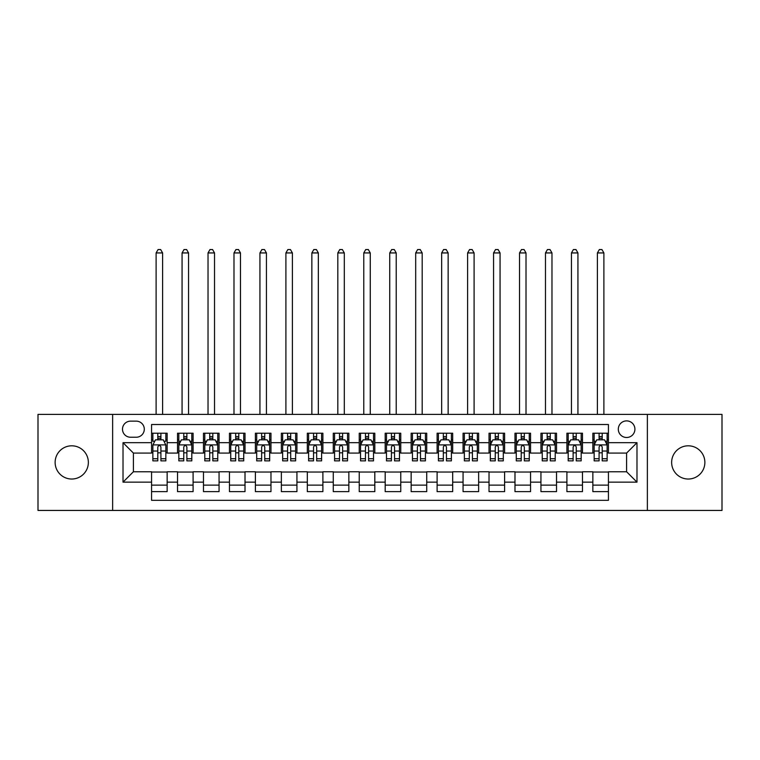 <?xml version="1.0" encoding="UTF-8"?>
<svg xmlns="http://www.w3.org/2000/svg" width="760" height="760" viewBox="0 0 760 760"><rect width="100%" height="100%" fill="white"/><g stroke="black" fill="none" stroke-linecap="round" stroke-linejoin="round"><path stroke-width="1.14" d="M688.256 445.806A16.615 16.615 0 0 0 671.64 462.422A16.615 16.615 0 0 0 688.256 479.028A16.615 16.615 0 0 0 704.871 462.422A16.615 16.615 0 0 0 688.256 445.806M71.744 445.806A16.615 16.615 0 0 0 55.128 462.422A16.615 16.615 0 0 0 71.744 479.028A16.615 16.615 0 0 0 88.359 462.422A16.615 16.615 0 0 0 71.744 445.806M626.601 420.888A8.303 8.303 0 0 0 618.298 429.191A8.303 8.303 0 0 0 626.601 437.494A8.303 8.303 0 0 0 634.913 429.191A8.303 8.303 0 0 0 626.601 420.888M647.368 510.444L722 510.444L722 414.39L647.368 414.39L647.368 510.444L112.632 510.444L112.632 414.39L38 414.39L38 510.444L112.632 510.444M608.437 433.219L592.857 433.219L592.857 442.69L582.473 442.69L582.473 453.074L592.857 453.074L592.857 442.69M582.473 442.69L582.473 433.219L566.903 433.219L566.903 442.69L556.519 442.69L556.519 453.074L566.903 453.074L566.903 442.69M556.519 442.69L556.519 433.219L540.939 433.219L540.939 442.69L530.556 442.69L530.556 453.074L540.939 453.074L540.939 442.69M530.556 442.69L530.556 433.219L514.986 433.219L514.986 442.69L504.602 442.69L504.602 453.074L514.986 453.074L514.986 442.69M504.602 442.69L504.602 433.219L489.022 433.219L489.022 442.69L478.638 442.69L478.638 453.074L489.022 453.074L489.022 442.69M478.638 442.69L478.638 433.219L463.068 433.219L463.068 442.69L452.684 442.69L452.684 453.074L463.068 453.074L463.068 442.69M452.684 442.69L452.684 433.219L437.104 433.219L437.104 442.69L426.721 442.69L426.721 453.074L437.104 453.074L437.104 442.69M426.721 442.69L426.721 433.219L411.151 433.219L411.151 442.69L400.767 442.69L400.767 453.074L411.151 453.074L411.151 442.69M400.767 442.69L400.767 433.219L385.187 433.219L385.187 442.69L374.813 442.69L374.813 453.074L385.187 453.074L385.187 442.69M374.813 442.69L374.813 433.219L359.233 433.219L359.233 442.69L348.849 442.69L348.849 453.074L359.233 453.074L359.233 442.69M348.849 442.69L348.849 433.219L333.279 433.219L333.279 442.69L322.895 442.69L322.895 453.074L333.279 453.074L333.279 442.69M322.895 442.69L322.895 433.219L307.315 433.219L307.315 442.69L296.932 442.69L296.932 453.074L307.315 453.074L307.315 442.69M296.932 442.69L296.932 433.219L281.361 433.219L281.361 442.69L270.978 442.69L270.978 453.074L281.361 453.074L281.361 442.69M270.978 442.69L270.978 433.219L255.398 433.219L255.398 442.69L245.014 442.69L245.014 453.074L255.398 453.074L255.398 442.69M245.014 442.69L245.014 433.219L229.444 433.219L229.444 442.69L219.06 442.69L219.06 453.074L229.444 453.074L229.444 442.69M219.06 442.69L219.06 433.219L203.48 433.219L203.48 442.69L193.097 442.69L193.097 453.074L203.48 453.074L203.48 442.69M193.097 442.69L193.097 433.219L177.526 433.219L177.526 453.074L167.143 453.074L167.143 433.219L151.563 433.219M151.563 491.625L167.143 491.625L167.143 471.76L177.526 471.76L177.526 491.625L193.097 491.625L193.097 471.76L203.48 471.76L203.48 482.144L193.097 482.144M203.48 482.144L203.48 491.625L219.06 491.625L219.06 471.76L229.444 471.76L229.444 482.144L219.06 482.144M229.444 482.144L229.444 491.625L245.014 491.625L245.014 471.76L255.398 471.76L255.398 482.144L245.014 482.144M255.398 482.144L255.398 491.625L270.978 491.625L270.978 471.76L281.361 471.76L281.361 482.144L270.978 482.144M281.361 482.144L281.361 491.625L296.932 491.625L296.932 471.76L307.315 471.76L307.315 482.144L296.932 482.144M307.315 482.144L307.315 491.625L322.895 491.625L322.895 471.76L333.279 471.76L333.279 482.144L322.895 482.144M333.279 482.144L333.279 491.625L348.849 491.625L348.849 471.76L359.233 471.76L359.233 482.144L348.849 482.144M359.233 482.144L359.233 491.625L374.813 491.625L374.813 471.76L385.187 471.76L385.187 482.144L374.813 482.144M385.187 482.144L385.187 491.625L400.767 491.625L400.767 471.76L411.151 471.76L411.151 482.144L400.767 482.144M411.151 482.144L411.151 491.625L426.721 491.625L426.721 471.76L437.104 471.76L437.104 482.144L426.721 482.144M437.104 482.144L437.104 491.625L452.684 491.625L452.684 471.76L463.068 471.76L463.068 482.144L452.684 482.144M463.068 482.144L463.068 491.625L478.638 491.625L478.638 471.76L489.022 471.76L489.022 482.144L478.638 482.144M489.022 482.144L489.022 491.625L504.602 491.625L504.602 471.76L514.986 471.76L514.986 482.144L504.602 482.144M514.986 482.144L514.986 491.625L530.556 491.625L530.556 471.76L540.939 471.76L540.939 482.144L530.556 482.144M540.939 482.144L540.939 491.625L556.519 491.625L556.519 471.76L566.903 471.76L566.903 482.144L556.519 482.144M566.903 482.144L566.903 491.625L582.473 491.625L582.473 471.76L592.857 471.76L592.857 482.144L582.473 482.144M130.54 437.237L136.249 437.237A8.046 8.046 0 0 0 144.295 429.191A8.046 8.046 0 0 0 136.249 421.144L130.54 421.144A8.046 8.046 0 0 0 122.493 429.191A8.046 8.046 0 0 0 130.54 437.237M647.368 414.39L112.632 414.39M608.437 442.69L608.437 424.517L151.563 424.517L151.563 453.074L133.399 453.074L133.399 471.76L151.563 471.76L151.563 500.317L608.437 500.317L608.437 471.76L626.601 471.76L626.601 453.074L608.437 453.074L608.437 442.69L636.984 442.69L636.984 482.144L608.437 482.144M151.563 482.144L123.016 482.144L123.016 442.69L151.563 442.69M592.857 482.144L592.857 491.625L608.437 491.625M151.563 439.707L152.864 439.707M157.795 439.707L160.911 439.707M165.841 439.707L167.143 439.707M151.563 452.817L152.864 452.817M157.795 452.817L160.911 452.817M165.841 452.817L167.143 452.817M151.563 472.026L167.143 472.026M151.563 485.127L167.143 485.127M177.526 452.817L178.828 452.817M183.758 452.817L186.875 452.817M191.805 452.817L193.097 452.817M177.526 439.707L178.828 439.707M183.758 439.707L186.875 439.707M191.805 439.707L193.097 439.707M177.526 472.026L193.097 472.026M177.526 485.127L193.097 485.127M203.48 472.026L219.06 472.026M203.48 485.127L219.06 485.127M203.48 439.707L204.782 439.707M209.712 439.707L212.828 439.707M217.759 439.707L219.06 439.707M203.48 452.817L204.782 452.817M209.712 452.817L212.828 452.817M217.759 452.817L219.06 452.817M229.444 472.026L245.014 472.026M229.444 485.127L245.014 485.127M229.444 439.707L230.736 439.707M235.676 439.707L238.782 439.707M243.722 439.707L245.014 439.707M229.444 452.817L230.736 452.817M235.676 452.817L238.782 452.817M243.722 452.817L245.014 452.817M255.398 472.026L270.978 472.026M255.398 485.127L270.978 485.127M255.398 439.707L256.699 439.707M261.63 439.707L264.746 439.707M269.676 439.707L270.978 439.707M255.398 452.817L256.699 452.817M261.63 452.817L264.746 452.817M269.676 452.817L270.978 452.817M281.361 472.026L296.932 472.026M281.361 485.127L296.932 485.127M281.361 439.707L282.653 439.707M287.584 439.707L290.7 439.707M295.64 439.707L296.932 439.707M281.361 452.817L282.653 452.817M287.584 452.817L290.7 452.817M295.64 452.817L296.932 452.817M307.315 472.026L322.895 472.026M307.315 485.127L322.895 485.127M307.315 439.707L308.617 439.707M313.548 439.707L316.663 439.707M321.594 439.707L322.895 439.707M307.315 452.817L308.617 452.817M313.548 452.817L316.663 452.817M321.594 452.817L322.895 452.817M333.279 472.026L348.849 472.026M333.279 485.127L348.849 485.127M333.279 439.707L334.571 439.707M339.501 439.707L342.617 439.707M347.548 439.707L348.849 439.707M333.279 452.817L334.571 452.817M339.501 452.817L342.617 452.817M347.548 452.817L348.849 452.817M359.233 472.026L374.813 472.026M359.233 485.127L374.813 485.127M359.233 439.707L360.534 439.707M365.465 439.707L368.581 439.707M373.512 439.707L374.813 439.707M359.233 452.817L360.534 452.817M365.465 452.817L368.581 452.817M373.512 452.817L374.813 452.817M385.187 472.026L400.767 472.026M385.187 485.127L400.767 485.127M385.187 439.707L386.488 439.707M391.419 439.707L394.535 439.707M399.465 439.707L400.767 439.707M385.187 452.817L386.488 452.817M391.419 452.817L394.535 452.817M399.465 452.817L400.767 452.817M411.151 472.026L426.721 472.026M411.151 485.127L426.721 485.127M411.151 439.707L412.452 439.707M417.382 439.707L420.498 439.707M425.429 439.707L426.721 439.707M411.151 452.817L412.452 452.817M417.382 452.817L420.498 452.817M425.429 452.817L426.721 452.817M437.104 472.026L452.684 472.026M437.104 485.127L452.684 485.127M437.104 439.707L438.406 439.707M443.337 439.707L446.452 439.707M451.383 439.707L452.684 439.707M437.104 452.817L438.406 452.817M443.337 452.817L446.452 452.817M451.383 452.817L452.684 452.817M463.068 472.026L478.638 472.026M463.068 485.127L478.638 485.127M463.068 439.707L464.36 439.707M469.3 439.707L472.416 439.707M477.346 439.707L478.638 439.707M463.068 452.817L464.36 452.817M469.3 452.817L472.416 452.817M477.346 452.817L478.638 452.817M489.022 472.026L504.602 472.026M489.022 485.127L504.602 485.127M489.022 439.707L490.323 439.707M495.254 439.707L498.37 439.707M503.3 439.707L504.602 439.707M489.022 452.817L490.323 452.817M495.254 452.817L498.37 452.817M503.3 452.817L504.602 452.817M514.986 472.026L530.556 472.026M514.986 485.127L530.556 485.127M514.986 439.707L516.278 439.707M521.217 439.707L524.324 439.707M529.264 439.707L530.556 439.707M514.986 452.817L516.278 452.817M521.217 452.817L524.324 452.817M529.264 452.817L530.556 452.817M540.939 472.026L556.519 472.026M540.939 485.127L556.519 485.127M540.939 439.707L542.241 439.707M547.172 439.707L550.288 439.707M555.218 439.707L556.519 439.707M540.939 452.817L542.241 452.817M547.172 452.817L550.288 452.817M555.218 452.817L556.519 452.817M566.903 472.026L582.473 472.026M566.903 485.127L582.473 485.127M566.903 439.707L568.195 439.707M573.125 439.707L576.241 439.707M581.172 439.707L582.473 439.707M566.903 452.817L568.195 452.817M573.125 452.817L576.241 452.817M581.172 452.817L582.473 452.817M592.857 472.026L608.437 472.026M592.857 485.127L608.437 485.127M592.857 439.707L594.158 439.707M599.089 439.707L602.205 439.707M607.135 439.707L608.437 439.707M592.857 452.817L594.158 452.817M599.089 452.817L602.205 452.817M607.135 452.817L608.437 452.817M133.399 453.074L123.016 442.69M133.399 471.76L123.016 482.144M636.984 442.69L626.601 453.074M636.984 482.144L626.601 471.76M160.911 433.219L160.911 439.831L160.911 436.591L157.795 436.591M165.841 458.745L160.911 458.745L160.911 460.864L165.841 460.864L165.841 445.027L163.248 439.831L155.458 439.831L152.864 445.027L152.864 460.864L157.795 460.864L157.795 458.745L152.864 458.745M154.745 441.265L152.864 441.265L152.864 433.219M152.864 441.313L152.864 436.591M165.841 441.313L165.841 436.591M163.96 441.265L165.841 441.265L165.841 433.219M157.795 439.831L157.795 433.219M160.911 458.745L160.911 446.975C159.875 444.97 158.84 444.97 157.795 446.975L157.795 455.734M152.864 451.041L157.795 451.041L157.795 458.745M162.602 414.39L162.602 252.938L156.114 252.938L156.114 414.39M156.114 252.938L158.061 249.555L160.655 249.555L162.602 252.938M186.875 436.591L183.758 436.591M191.805 458.745L186.875 458.745L186.875 460.864L191.805 460.864L191.805 445.027L189.211 439.831L181.421 439.831L178.828 445.027L178.828 460.864L183.758 460.864L183.758 458.745L178.828 458.745M178.828 445.027L178.828 433.219M191.805 445.027L191.805 433.219M183.758 439.831L183.758 433.219M186.875 433.219L186.875 439.831M186.875 458.745L186.875 446.975C185.829 444.97 184.794 444.97 183.758 446.975L183.758 458.745M188.556 414.39L188.556 252.938L182.067 252.938L182.067 414.39M182.067 252.938L184.015 249.555L186.608 249.555L188.556 252.938M212.828 436.591L209.712 436.591M217.759 458.745L212.828 458.745L212.828 460.864L217.759 460.864L217.759 445.027L215.166 439.831L207.375 439.831L204.782 445.027L204.782 460.864L209.712 460.864L209.712 458.745L204.782 458.745M204.782 445.027L204.782 433.219M217.759 445.027L217.759 433.219M209.712 439.831L209.712 433.219M212.828 433.219L212.828 439.831M212.828 458.745L212.828 446.975C211.793 444.97 210.757 444.97 209.712 446.975L209.712 458.745M214.519 414.39L214.519 252.938L208.031 252.938L208.031 414.39M208.031 252.938L209.969 249.555L212.572 249.555L214.519 252.938M238.782 436.591L235.676 436.591M243.722 458.745L238.782 458.745L238.782 460.864L243.722 460.864L243.722 445.027L241.119 439.831L233.339 439.831L230.736 445.027L230.736 460.864L235.676 460.864L235.676 458.745L230.736 458.745M230.736 445.027L230.736 433.219M243.722 445.027L243.722 433.219M235.676 439.831L235.676 433.219M238.782 433.219L238.782 439.831M238.782 458.745L238.782 446.975C237.747 444.97 236.711 444.97 235.676 446.975L235.676 458.745M240.473 414.39L240.473 252.938L233.985 252.938L233.985 414.39M233.985 252.938L235.932 249.555L238.526 249.555L240.473 252.938M264.746 436.591L261.63 436.591M269.676 458.745L264.746 458.745L264.746 460.864L269.676 460.864L269.676 445.027L267.083 439.831L259.293 439.831L256.699 445.027L256.699 460.864L261.63 460.864L261.63 458.745L256.699 458.745M256.699 445.027L256.699 433.219M269.676 445.027L269.676 433.219M261.63 439.831L261.63 433.219M264.746 433.219L264.746 439.831M264.746 458.745L264.746 446.975C263.71 444.97 262.666 444.97 261.63 446.975L261.63 458.745M266.437 414.39L266.437 252.938L259.939 252.938L259.939 414.39M259.939 252.938L261.887 249.555L264.49 249.555L266.437 252.938M290.7 436.591L287.584 436.591M295.64 458.745L290.7 458.745L290.7 460.864L295.64 460.864L295.64 445.027L293.037 439.831L285.256 439.831L282.653 445.027L282.653 460.864L287.584 460.864L287.584 458.745L282.653 458.745M282.653 445.027L282.653 433.219M295.64 445.027L295.64 433.219M287.584 439.831L287.584 433.219M290.7 433.219L290.7 439.831M290.7 458.745L290.7 446.975C289.665 444.97 288.629 444.97 287.584 446.975L287.584 458.745M292.391 414.39L292.391 252.938L285.902 252.938L285.902 414.39M285.902 252.938L287.85 249.555L290.444 249.555L292.391 252.938M316.663 436.591L313.548 436.591M321.594 458.745L316.663 458.745L316.663 460.864L321.594 460.864L321.594 445.027L319 439.831L311.21 439.831L308.617 445.027L308.617 460.864L313.548 460.864L313.548 458.745L308.617 458.745M308.617 445.027L308.617 433.219M321.594 445.027L321.594 433.219M313.548 439.831L313.548 433.219M316.663 433.219L316.663 439.831M316.663 458.745L316.663 446.975C315.628 444.97 314.583 444.97 313.548 446.975L313.548 458.745M318.345 414.39L318.345 252.938L311.856 252.938L311.856 414.39M311.856 252.938L313.804 249.555L316.407 249.555L318.345 252.938M342.617 436.591L339.501 436.591M347.548 458.745L342.617 458.745L342.617 460.864L347.548 460.864L347.548 445.027L344.954 439.831L337.165 439.831L334.571 445.027L334.571 460.864L339.501 460.864L339.501 458.745L334.571 458.745M334.571 445.027L334.571 433.219M347.548 445.027L347.548 433.219M339.501 439.831L339.501 433.219M342.617 433.219L342.617 439.831M342.617 458.745L342.617 446.975C341.582 444.97 340.547 444.97 339.501 446.975L339.501 458.745M344.308 414.39L344.308 252.938L337.82 252.938L337.82 414.39M337.82 252.938L339.767 249.555L342.361 249.555L344.308 252.938M368.581 436.591L365.465 436.591M373.512 458.745L368.581 458.745L368.581 460.864L373.512 460.864L373.512 445.027L370.918 439.831L363.128 439.831L360.534 445.027L360.534 460.864L365.465 460.864L365.465 458.745L360.534 458.745M360.534 445.027L360.534 433.219M373.512 445.027L373.512 433.219M365.465 439.831L365.465 433.219M368.581 433.219L368.581 439.831M368.581 458.745L368.581 446.975C367.545 444.97 366.5 444.97 365.465 446.975L365.465 458.745M370.262 414.39L370.262 252.938L363.774 252.938L363.774 414.39M363.774 252.938L365.721 249.555L368.315 249.555L370.262 252.938M394.535 436.591L391.419 436.591M399.465 458.745L394.535 458.745L394.535 460.864L399.465 460.864L399.465 445.027L396.872 439.831L389.082 439.831L386.488 445.027L386.488 460.864L391.419 460.864L391.419 458.745L386.488 458.745M386.488 445.027L386.488 433.219M399.465 445.027L399.465 433.219M391.419 439.831L391.419 433.219M394.535 433.219L394.535 439.831M394.535 458.745L394.535 446.975C393.499 444.97 392.464 444.97 391.419 446.975L391.419 458.745M396.226 414.39L396.226 252.938L389.737 252.938L389.737 414.39M389.737 252.938L391.685 249.555L394.278 249.555L396.226 252.938M420.498 436.591L417.382 436.591M425.429 458.745L420.498 458.745L420.498 460.864L425.429 460.864L425.429 445.027L422.835 439.831L415.045 439.831L412.452 445.027L412.452 460.864L417.382 460.864L417.382 458.745L412.452 458.745M412.452 445.027L412.452 433.219M425.429 445.027L425.429 433.219M417.382 439.831L417.382 433.219M420.498 433.219L420.498 439.831M420.498 458.745L420.498 446.975C419.453 444.97 418.418 444.97 417.382 446.975L417.382 458.745M422.18 414.39L422.18 252.938L415.691 252.938L415.691 414.39M415.691 252.938L417.639 249.555L420.233 249.555L422.18 252.938M446.452 436.591L443.337 436.591M451.383 458.745L446.452 458.745L446.452 460.864L451.383 460.864L451.383 445.027L448.789 439.831L440.999 439.831L438.406 445.027L438.406 460.864L443.337 460.864L443.337 458.745L438.406 458.745M438.406 445.027L438.406 433.219M451.383 445.027L451.383 433.219M443.337 439.831L443.337 433.219M446.452 433.219L446.452 439.831M446.452 458.745L446.452 446.975C445.417 444.97 444.381 444.97 443.337 446.975L443.337 458.745M448.144 414.39L448.144 252.938L441.655 252.938L441.655 414.39M441.655 252.938L443.593 249.555L446.196 249.555L448.144 252.938M472.416 436.591L469.3 436.591M477.346 458.745L472.416 458.745L472.416 460.864L477.346 460.864L477.346 445.027L474.743 439.831L466.963 439.831L464.36 445.027L464.36 460.864L469.3 460.864L469.3 458.745L464.36 458.745M464.36 445.027L464.36 433.219M477.346 445.027L477.346 433.219M469.3 439.831L469.3 433.219M472.416 433.219L472.416 439.831M472.416 458.745L472.416 446.975C471.371 444.97 470.335 444.97 469.3 446.975L469.3 458.745M474.097 414.39L474.097 252.938L467.609 252.938L467.609 414.39M467.609 252.938L469.556 249.555L472.15 249.555L474.097 252.938M498.37 436.591L495.254 436.591M503.3 458.745L498.37 458.745L498.37 460.864L503.3 460.864L503.3 445.027L500.707 439.831L492.917 439.831L490.323 445.027L490.323 460.864L495.254 460.864L495.254 458.745L490.323 458.745M490.323 445.027L490.323 433.219M503.3 445.027L503.3 433.219M495.254 439.831L495.254 433.219M498.37 433.219L498.37 439.831M498.37 458.745L498.37 446.975C497.334 444.97 496.299 444.97 495.254 446.975L495.254 458.745M500.061 414.39L500.061 252.938L493.563 252.938L493.563 414.39M493.563 252.938L495.51 249.555L498.113 249.555L500.061 252.938M524.324 436.591L521.217 436.591M529.264 458.745L524.324 458.745L524.324 460.864L529.264 460.864L529.264 445.027L526.661 439.831L518.88 439.831L516.278 445.027L516.278 460.864L521.217 460.864L521.217 458.745L516.278 458.745M516.278 445.027L516.278 433.219M529.264 445.027L529.264 433.219M521.217 439.831L521.217 433.219M524.324 433.219L524.324 439.831M524.324 458.745L524.324 446.975C523.288 444.97 522.253 444.97 521.217 446.975L521.217 458.745M526.015 414.39L526.015 252.938L519.526 252.938L519.526 414.39M519.526 252.938L521.474 249.555L524.067 249.555L526.015 252.938M550.288 436.591L547.172 436.591M555.218 458.745L550.288 458.745L550.288 460.864L555.218 460.864L555.218 445.027L552.625 439.831L544.834 439.831L542.241 445.027L542.241 460.864L547.172 460.864L547.172 458.745L542.241 458.745M542.241 445.027L542.241 433.219M555.218 445.027L555.218 433.219M547.172 439.831L547.172 433.219M550.288 433.219L550.288 439.831M550.288 458.745L550.288 446.975C549.252 444.97 548.207 444.97 547.172 446.975L547.172 458.745M551.969 414.39L551.969 252.938L545.481 252.938L545.481 414.39M545.481 252.938L547.428 249.555L550.031 249.555L551.969 252.938M576.241 436.591L573.125 436.591M581.172 458.745L576.241 458.745L576.241 460.864L581.172 460.864L581.172 445.027L578.578 439.831L570.788 439.831L568.195 445.027L568.195 460.864L573.125 460.864L573.125 458.745L568.195 458.745M568.195 445.027L568.195 433.219M581.172 445.027L581.172 433.219M573.125 439.831L573.125 433.219M576.241 433.219L576.241 439.831M576.241 458.745L576.241 446.975C575.206 444.97 574.17 444.97 573.125 446.975L573.125 458.745M577.933 414.39L577.933 252.938L571.444 252.938L571.444 414.39M571.444 252.938L573.392 249.555L575.985 249.555L577.933 252.938M602.205 436.591L599.089 436.591M607.135 458.745L602.205 458.745L602.205 460.864L607.135 460.864L607.135 445.027L604.542 439.831L596.752 439.831L594.158 445.027L594.158 460.864L599.089 460.864L599.089 458.745L594.158 458.745M594.158 445.027L594.158 433.219M607.135 445.027L607.135 433.219M599.089 439.831L599.089 433.219M602.205 433.219L602.205 439.831M602.205 458.745L602.205 446.975C601.169 444.97 600.125 444.97 599.089 446.975L599.089 458.745M603.886 414.39L603.886 252.938L597.398 252.938L597.398 414.39M597.398 252.938L599.346 249.555L601.939 249.555L603.886 252.938M177.526 482.144L167.143 482.144M177.526 442.69L167.143 442.69M165.775 444.894L152.931 444.894M165.841 451.041L160.911 451.041M160.911 438.244L157.795 438.244M191.739 444.894L178.885 444.894M178.828 441.265L180.709 441.265M189.924 441.265L191.805 441.265M183.758 451.041L178.828 451.041M191.805 451.041L186.875 451.041M186.875 438.244L183.758 438.244M217.692 444.894L204.848 444.894M204.782 441.265L206.663 441.265M215.878 441.265L217.759 441.265M209.712 451.041L204.782 451.041M217.759 451.041L212.828 451.041M212.828 438.244L209.712 438.244M243.656 444.894L230.802 444.894M230.736 441.265L232.617 441.265M241.841 441.265L243.722 441.265M235.676 451.041L230.736 451.041M243.722 451.041L238.782 451.041M238.782 438.244L235.676 438.244M269.61 444.894L256.766 444.894M256.699 441.265L258.58 441.265M267.795 441.265L269.676 441.265M261.63 451.041L256.699 451.041M269.676 451.041L264.746 451.041M264.746 438.244L261.63 438.244M295.573 444.894L282.72 444.894M282.653 441.265L284.534 441.265M293.749 441.265L295.64 441.265M287.584 451.041L282.653 451.041M295.64 451.041L290.7 451.041M290.7 438.244L287.584 438.244M321.527 444.894L308.683 444.894M308.617 441.265L310.498 441.265M319.713 441.265L321.594 441.265M313.548 451.041L308.617 451.041M321.594 451.041L316.663 451.041M316.663 438.244L313.548 438.244M347.491 444.894L334.637 444.894M334.571 441.265L336.452 441.265M345.667 441.265L347.548 441.265M339.501 451.041L334.571 451.041M347.548 451.041L342.617 451.041M342.617 438.244L339.501 438.244M373.445 444.894L360.591 444.894M360.534 441.265L362.416 441.265M371.63 441.265L373.512 441.265M365.465 451.041L360.534 451.041M373.512 451.041L368.581 451.041M368.581 438.244L365.465 438.244M399.409 444.894L386.555 444.894M386.488 441.265L388.369 441.265M397.584 441.265L399.465 441.265M391.419 451.041L386.488 451.041M399.465 451.041L394.535 451.041M394.535 438.244L391.419 438.244M425.362 444.894L412.509 444.894M412.452 441.265L414.333 441.265M423.548 441.265L425.429 441.265M417.382 451.041L412.452 451.041M425.429 451.041L420.498 451.041M420.498 438.244L417.382 438.244M451.316 444.894L438.472 444.894M438.406 441.265L440.287 441.265M449.502 441.265L451.383 441.265M443.337 451.041L438.406 451.041M451.383 451.041L446.452 451.041M446.452 438.244L443.337 438.244M477.28 444.894L464.426 444.894M464.36 441.265L466.25 441.265M475.465 441.265L477.346 441.265M469.3 451.041L464.36 451.041M477.346 451.041L472.416 451.041M472.416 438.244L469.3 438.244M503.234 444.894L490.39 444.894M490.323 441.265L492.204 441.265M501.419 441.265L503.3 441.265M495.254 451.041L490.323 451.041M503.3 451.041L498.37 451.041M498.37 438.244L495.254 438.244M529.197 444.894L516.344 444.894M516.278 441.265L518.158 441.265M527.383 441.265L529.264 441.265M521.217 451.041L516.278 451.041M529.264 451.041L524.324 451.041M524.324 438.244L521.217 438.244M555.151 444.894L542.308 444.894M542.241 441.265L544.122 441.265M553.337 441.265L555.218 441.265M547.172 451.041L542.241 451.041M555.218 451.041L550.288 451.041M550.288 438.244L547.172 438.244M581.115 444.894L568.261 444.894M568.195 441.265L570.076 441.265M579.291 441.265L581.172 441.265M573.125 451.041L568.195 451.041M581.172 451.041L576.241 451.041M576.241 438.244L573.125 438.244M607.069 444.894L594.225 444.894M594.158 441.265L596.039 441.265M605.255 441.265L607.135 441.265M599.089 451.041L594.158 451.041M607.135 451.041L602.205 451.041M602.205 438.244L599.089 438.244"/></g></svg>
